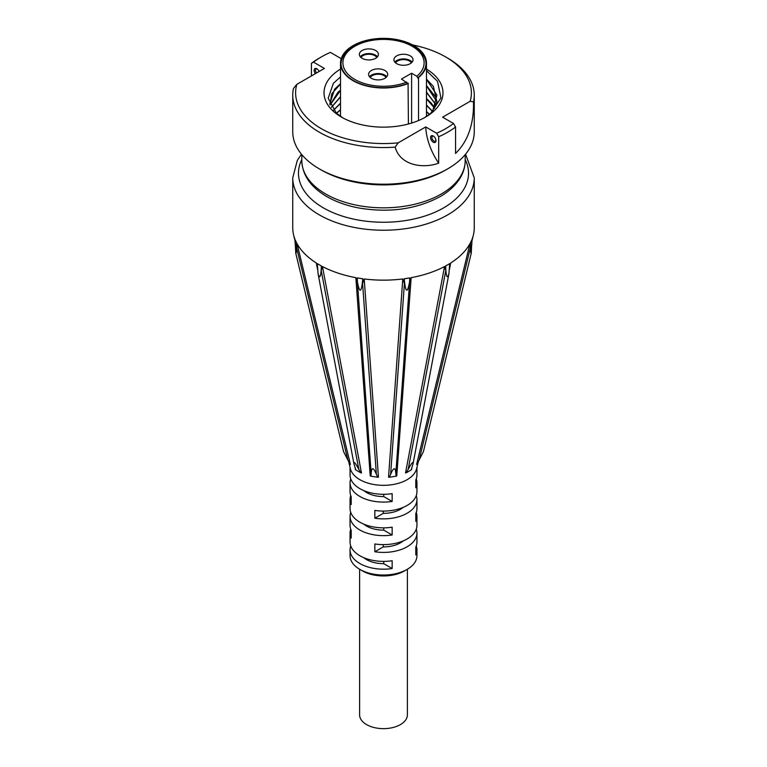 <?xml version="1.0" encoding="UTF-8"?>
<svg xmlns="http://www.w3.org/2000/svg" width="767" height="767" viewBox="0 0 767 767"><rect width="100%" height="100%" fill="white"/><g stroke="black" fill="none" stroke-linecap="round" stroke-linejoin="round"><path stroke-width="1.15" d="M350.059 467.371L350.059 474.994A33.441 19.309 -0 0 0 392.158 493.641L392.158 501.445L383.74 496.585A23.882 13.787 180 0 1 363.807 490.602M383.74 494.303L383.74 496.585M416.251 478.896A33.441 19.309 180 0 1 416.941 482.798A33.441 19.309 180 0 1 415.8 487.793L415.8 479.998A33.441 19.309 -0 0 0 416.941 474.994L416.941 467.371M383.74 561.386L383.74 563.668A23.882 13.787 180 0 1 363.807 557.686M383.74 527.84L383.74 530.131A23.882 13.787 180 0 1 363.807 524.139M403.193 540.908A23.882 13.787 180 0 1 383.26 546.9L383.26 544.618M403.193 507.371A23.882 13.787 180 0 1 383.26 513.353L383.26 511.071M359.618 569.239L359.618 714.863A23.882 13.787 -0 0 0 383.5 728.65A23.882 13.787 -0 0 0 407.382 714.863L407.382 569.239M416.251 512.442A33.441 19.309 180 0 1 416.941 516.344A33.441 19.309 180 0 1 415.8 521.339L415.8 513.535A33.441 19.309 -0 0 0 416.941 508.54L416.941 499.566A33.441 19.309 180 0 1 374.842 518.214L374.842 510.419A33.441 19.309 -0 0 0 416.941 491.772L416.941 482.798M416.251 545.979A33.441 19.309 180 0 1 416.941 549.881A33.441 19.309 180 0 1 415.8 554.877L415.8 547.082A33.441 19.309 -0 0 0 416.941 542.077L416.941 533.113A33.441 19.309 180 0 1 374.842 551.761L374.842 543.956A33.441 19.309 -0 0 0 416.941 525.309L416.941 516.344M383.26 513.353L374.842 518.214M392.158 501.445A33.441 19.309 180 0 1 350.059 482.798L350.059 491.772A33.441 19.309 -0 0 0 351.2 496.767L351.2 504.561A33.441 19.309 180 0 1 350.059 499.566L350.059 508.54A33.441 19.309 -0 0 0 392.158 527.188L392.158 534.982L383.74 530.131M392.158 534.982A33.441 19.309 180 0 1 350.059 516.344L350.059 525.309A33.441 19.309 -0 0 0 351.2 530.304L351.2 538.108A33.441 19.309 180 0 1 350.059 533.113L350.059 542.077A33.441 19.309 -0 0 0 392.158 560.725L392.158 568.529L383.74 563.668M408.408 83.402A42.99 24.822 180 0 1 363.788 85.223A42.99 24.822 180 0 1 340.51 63.172A42.99 24.822 180 0 1 383.5 38.35A42.99 24.822 180 0 1 426.49 63.172A42.99 24.822 180 0 1 418.542 77.553L418.197 77.352A42.511 24.544 -0 0 0 426.011 63.172A42.511 24.544 -0 0 0 383.5 38.628A42.511 24.544 -0 0 0 340.989 63.172A42.511 24.544 -0 0 0 363.97 84.974A42.511 24.544 -0 0 0 408.063 83.2L408.408 123.995M418.542 77.553L418.542 120.553M418.197 77.352L418.197 78.598L416.826 76.249L411.601 73.229L411.601 123.075M407.776 83.325L401.467 79.087L411.601 73.229M340.51 90.17L337.998 92.193L330.078 104.858M436.96 101.637L435.618 97.035L426.49 85.588M426.49 85.846L436.941 101.752M330.117 104.945L340.51 90.429M340.51 96.671L331.411 107.246M436.126 104.868L426.49 92.088M426.49 92.356L436.078 105.012M331.478 107.361L340.51 96.93M340.51 103.171L333.52 110.112M434.688 108.118L431.39 103.296L426.49 98.588M426.49 98.857L434.63 108.243M333.616 110.227L340.51 103.43M340.51 109.671L336.454 113.142M432.626 111.368L426.49 105.098M426.49 105.347L432.53 111.503M336.588 113.267L340.51 109.93M429.53 114.302L426.49 111.589M426.49 111.848L429.386 114.417M360.222 56.758A9.549 5.513 180 0 1 375.629 55.195A9.549 5.513 180 0 1 377.527 56.758M360.941 57.487A8.408 4.851 180 0 1 368.869 54.236A8.408 4.851 180 0 1 376.808 57.487M362.12 58.311A9.549 5.513 180 0 1 359.32 54.419A9.549 5.513 180 0 1 368.869 48.896A9.549 5.513 180 0 1 378.428 54.419A9.549 5.513 180 0 1 372.532 59.51A9.549 5.513 180 0 1 362.12 58.311M371.391 78.292A9.549 5.513 180 0 1 368.591 74.389A9.549 5.513 180 0 1 378.15 68.877A9.549 5.513 180 0 1 387.699 74.389A9.549 5.513 180 0 1 381.803 79.49A9.549 5.513 180 0 1 371.391 78.292M386.798 76.729A9.549 5.513 0 0 0 384.9 75.176A9.549 5.513 0 0 0 369.493 76.729M396.721 63.671A9.549 5.513 180 0 1 393.922 59.768A9.549 5.513 180 0 1 403.48 54.256A9.549 5.513 180 0 1 413.029 59.768A9.549 5.513 180 0 1 407.133 64.859A9.549 5.513 180 0 1 396.721 63.671M412.128 62.108A9.549 5.513 0 0 0 410.23 60.545A9.549 5.513 0 0 0 394.832 62.108M395.542 62.836A8.408 4.851 180 0 1 403.48 59.596A8.408 4.851 180 0 1 411.409 62.836M370.212 77.467A8.408 4.851 180 0 1 378.15 74.217A8.408 4.851 180 0 1 386.079 77.467M295.103 242.113L294.816 238.892A90.755 52.396 180 0 1 293.617 235.038A90.755 52.396 180 0 1 292.745 227.761L292.745 177.839A90.755 52.396 -0 0 0 383.5 230.234A90.755 52.396 -0 0 0 474.255 177.839L465.569 154.186M295.132 239.908L295.19 244.587M295.094 239.726L296.58 242.918C296.513 250.838 296.244 254.26 295.746 253.177L295.094 239.726L296.618 242.909M317.394 267.424L316.33 263.004A90.755 52.396 180 0 1 297.059 243.724L296.561 247.549L296.618 243.101M317.327 263.81L317.471 268.46M317.298 263.637L321.383 265.957C320.913 276.954 319.81 279.495 318.065 273.618L317.298 263.637L321.354 265.976M357.249 278.105L357.46 282.707L355.85 277.664A90.755 52.396 180 0 1 322.456 266.542L321.229 270.626L321.383 266.149M357.24 277.942L362.781 278.805C361.439 292.956 359.637 293.905 357.374 281.652L357.249 277.913L362.791 278.766M404.209 278.967L404.42 283.502L402.78 278.958A90.755 52.396 180 0 1 364.22 278.958L362.58 283.502L362.791 278.967M404.209 278.766L409.751 277.913L409.626 281.652C407.363 293.905 405.561 292.956 404.219 278.805L409.76 277.942M445.617 266.149L445.771 270.626L444.544 266.542A90.755 52.396 180 0 1 411.15 277.664L409.54 282.707L409.751 278.105M445.617 265.957L449.702 263.637L448.935 273.618C447.19 279.495 446.087 276.954 445.646 265.976L449.702 263.637M449.529 268.46L449.673 263.81M470.382 243.101L470.439 247.549L469.941 243.724A90.755 52.396 180 0 1 450.67 263.004L449.606 267.424M470.382 242.909L471.906 239.726L471.254 253.177C470.756 254.26 470.487 250.838 470.42 242.918L471.906 239.726M471.81 244.587L471.868 239.908M474.255 177.839L474.255 227.761A90.755 52.396 180 0 1 473.383 235.038A90.755 52.396 180 0 1 472.184 238.892L471.897 242.113M416.941 549.881L416.941 555.73A33.441 19.309 180 0 1 407.143 569.382A33.441 19.309 180 0 1 359.857 569.382A33.441 19.309 180 0 1 350.059 555.73L350.059 549.881A33.441 19.309 180 0 1 350.749 545.979M359.857 569.382L362.561 570.945A29.616 17.095 -0 0 0 404.439 570.945L407.143 569.382M418.351 461.542L416.615 468.704A33.441 19.309 180 0 1 383.5 485.329A33.441 19.309 180 0 1 350.385 468.704L348.649 461.542M350.059 499.566A33.441 19.309 180 0 1 350.749 495.664M350.059 533.113A33.441 19.309 180 0 1 350.749 529.211M350.059 482.798A33.441 19.309 180 0 1 350.749 478.896M392.158 568.529A33.441 19.309 180 0 1 350.059 549.881M350.059 516.344A33.441 19.309 180 0 1 350.749 512.442M416.251 529.211A33.441 19.309 180 0 1 416.941 533.113M416.251 495.664A33.441 19.309 180 0 1 416.941 499.566M383.26 546.9L374.842 551.761M469.941 243.724L416.596 464.466A1.908 1.16 -166.4 0 1 417.018 464.131L423.413 451.658L471.254 253.177M411.543 469.519L411.984 467.189L411.189 469.96A1.908 1.294 -169.3 0 1 411.543 469.519M449.481 269.265L450.67 263.004M444.544 266.542L405.522 472.99A1.908 1.294 -169.3 0 1 406.222 472.827L408.178 469.394C411.591 462.99 413.221 461.082 413.087 463.651L411.984 467.199M402.78 278.958L388.543 477.179A1.908 1.371 -175.9 0 1 389.329 477.247L390.633 474.322C393.605 467.151 395.331 466.882 395.83 473.517L396.117 476.192A1.908 1.371 -175.9 0 1 396.779 475.904L411.15 277.664M355.85 277.664L370.221 475.904A1.908 1.371 175.9 0 1 370.883 476.192L371.17 473.517C371.669 466.882 373.395 467.151 376.367 474.322L377.671 477.247A1.908 1.371 175.9 0 1 378.457 477.179L364.22 278.958M355.016 467.189L355.457 469.519A1.908 1.294 169.3 0 1 355.811 469.96L353.913 463.651C353.779 461.082 355.409 462.99 358.822 469.394L360.778 472.827A1.908 1.294 169.3 0 1 361.478 472.99L322.456 266.542M316.33 263.004L317.519 269.265M295.746 253.177L343.587 451.658L349.982 464.131A1.908 1.16 166.4 0 1 350.404 464.466L297.059 243.724M360.778 472.827L355.811 469.96M377.671 477.247L370.883 476.192M396.117 476.192L389.329 477.247M411.189 469.96L406.222 472.827M455.56 127.006L453.518 123.487A87.889 50.747 180 0 1 436.624 133.237L438.676 136.756A90.755 52.396 -0 0 0 455.56 127.006L455.56 153.429C467.947 141.32 473.929 124.139 473.507 101.877A90.755 52.396 -0 0 0 474.255 95.156A90.755 52.396 -0 0 0 447.679 58.1L445.646 56.931A87.889 50.747 180 0 1 470.161 101.282L473.507 101.877M453.518 123.487L442.607 117.188L470.161 101.282M474.255 95.156L474.255 131.819A90.755 52.396 180 0 1 447.679 168.865L447.679 168.865A90.755 52.396 180 0 1 319.321 168.865A90.755 52.396 180 0 1 292.745 131.819L292.745 95.156A90.755 52.396 -0 0 0 395.149 147.12L398.169 142.844A87.889 50.747 180 0 1 296.839 84.341L293.493 88.426A90.755 52.396 -0 0 0 292.745 95.156M311.44 63.297L313.482 62.137A87.889 50.747 180 0 1 321.354 56.931L319.321 58.1A90.755 52.396 -0 0 0 311.44 63.297L311.44 75.914M395.149 147.12C400.038 165.269 422.694 168.98 438.676 163.179L438.676 136.756M321.354 56.931A87.889 50.747 180 0 1 330.376 52.386L341.229 58.656M412.694 44.946A87.889 50.747 180 0 1 445.646 56.931M313.482 62.137L324.393 68.436L296.839 84.341M398.169 142.844L425.723 126.939L436.624 133.237M340.51 69.088A59.471 34.333 -0 0 0 341.449 117.092A59.471 34.333 -0 0 0 425.551 117.092A59.471 34.333 -0 0 0 426.49 69.088M445.646 170.034L447.679 168.865L445.646 170.034A87.889 50.747 -0 0 1 321.354 170.034L319.321 168.865M426.49 70.698L437.526 81.331L440.958 97.908L430.699 113.372L424.717 117.562M342.782 117.84L336.224 112.931L328.19 98.262L333.386 83.287L340.51 76.94M426.49 79.346L436.902 95.07L432.55 111.742M330.002 104.715L331.775 93.756L340.51 83.929M340.51 83.67L334.565 89.231L329.877 103.641L330.069 104.849M431.84 112.385L436.902 101.963L433.384 86.422L426.49 79.097M435.944 140.227A2.867 1.659 60 0 1 435.378 141.186A2.867 1.659 60 0 1 432.511 139.536A2.867 1.659 60 0 1 432.511 136.229A2.867 1.659 60 0 1 433.633 136.21M435.972 140.658A3.825 2.205 -120 0 0 433.269 135.98A3.825 2.205 -120 0 0 430.565 137.533A3.825 2.205 -120 0 0 433.269 142.221A3.825 2.205 -120 0 0 435.972 140.658M438.676 163.179A47.765 27.583 60 0 1 425.723 126.939M316.541 72.97A2.867 1.659 60 0 1 316.081 69.011A2.867 1.659 60 0 1 317.202 68.992M319.11 71.484A3.825 2.205 -120 0 0 316.838 68.762A3.825 2.205 -120 0 0 314.249 69.5A3.825 2.205 -120 0 0 315.371 73.642M406.692 82.098A40.603 23.441 180 0 1 343.731 67.573A40.603 23.441 180 0 1 391.669 39.894A40.603 23.441 180 0 1 416.826 76.249M465.185 159.526A85.022 49.088 180 0 1 383.5 222.248A85.022 49.088 180 0 1 301.815 159.526M296.561 247.549L347.882 460.066M321.229 270.626L358.822 469.394M362.58 283.502L376.367 474.322M371.17 473.517L357.46 282.707M409.54 282.707L395.83 473.517M390.633 474.322L404.42 283.502M408.178 469.394L445.771 270.626M419.118 460.066L470.439 247.549M441.255 194.022A81.686 47.161 180 0 1 352.245 204.243A81.686 47.161 180 0 1 301.815 160.677C302.38 174.886 310.376 186.649 325.793 195.978C335.141 201.539 346.061 205.527 358.534 207.934C389.147 213.101 416.318 209.343 440.066 196.649C449.491 191.223 456.403 184.626 460.823 176.87C463.699 171.693 465.157 166.295 465.185 160.677A81.686 47.161 180 0 1 441.255 194.022M340.51 63.172L340.51 116.354M426.49 63.172L426.49 116.459M340.989 64.418C341.248 56.777 345.984 50.449 355.179 45.445C363.27 41.274 372.695 39.146 383.452 39.069C406.117 38.743 426.51 50.517 426.011 64.418M301.431 154.186L297.289 160.495L292.745 177.839M471.954 240.886L473.383 235.038M295.046 240.886L293.617 235.038M353.913 463.651L318.065 273.618M413.087 463.651L448.935 273.618M465.185 160.677L465.185 154.656M301.815 160.677L301.815 154.656"/></g></svg>
